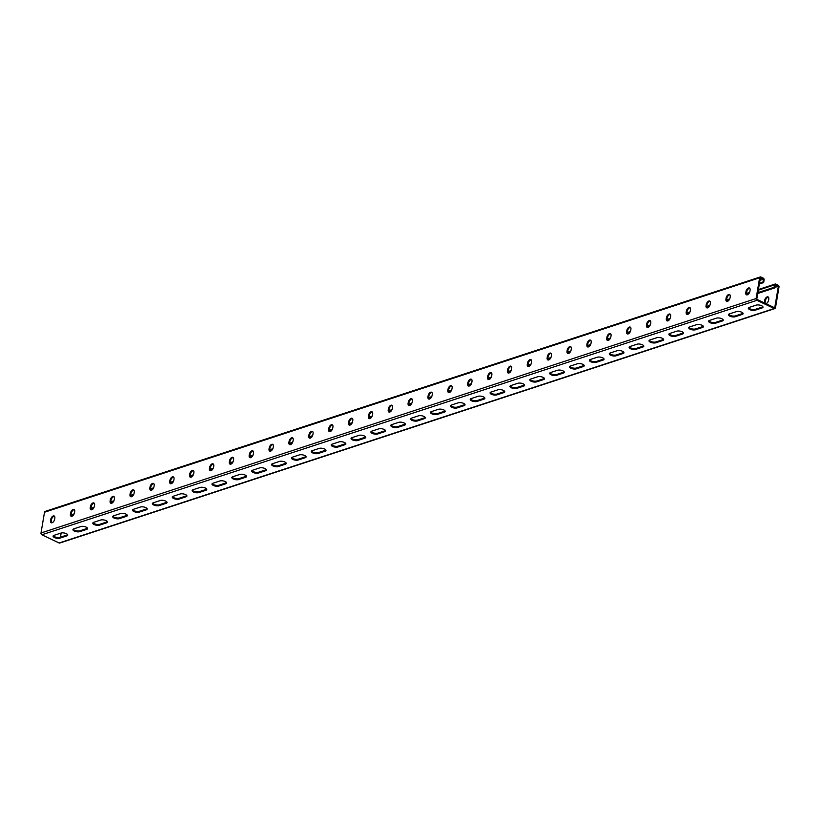 <?xml version="1.0" encoding="UTF-8"?>
<svg xmlns="http://www.w3.org/2000/svg" width="820" height="820" viewBox="0 0 820 820"><rect width="100%" height="100%" fill="white"/><g stroke="black" fill="none" stroke-linecap="round" stroke-linejoin="round"><path stroke-width="1.23" d="M774.213 308.525L756.962 300.315A1.404 1.045 -108.2 0 1 756.112 298.531L759.627 277.785A1.404 1.045 -108.2 0 1 760.253 276.955L45.131 511.413A1.404 1.045 -108.2 0 0 44.505 512.244L41 532.99A1.404 1.045 -108.2 0 0 41.851 534.773L59.101 542.983L774.213 308.525A1.404 1.045 71.8 0 0 775.495 307.756L779 287.01A1.404 1.045 71.8 0 0 778.149 285.227L775.792 284.109A1.404 1.045 71.8 0 0 774.51 284.878L774.049 287.574L774.767 287.912L775.289 284.786L778.364 286.252L774.716 307.838L756.757 299.29L760.406 277.703L763.481 279.159L762.948 282.285L759.484 283.166M763.481 279.159L759.966 280.317M760.253 276.955A1.404 1.045 -108.2 0 1 760.899 277.016L763.266 278.144A1.404 1.045 -108.2 0 1 764.117 279.928L763.656 282.623L759.371 283.833M748.557 307.766A3.905 1.507 -170.4 0 0 751.417 309.314A3.905 1.507 -170.4 0 0 755.281 309.365L755.138 310.216L762.087 307.941A3.905 1.507 -170.4 0 0 762.979 307.182A3.905 1.507 -170.4 0 0 760.57 305.327A3.905 1.507 -170.4 0 0 756.183 305.132L749.224 307.408A3.905 1.507 -170.4 0 0 748.332 308.166A3.905 1.507 -170.4 0 0 750.741 310.021A3.905 1.507 -170.4 0 0 755.138 310.216M762.897 306.731A3.905 1.507 -170.4 0 1 762.231 307.09L755.281 309.365M728.693 314.275A3.905 1.507 -170.4 0 0 731.553 315.833A3.905 1.507 -170.4 0 0 735.417 315.885L735.274 316.735L742.223 314.449A3.905 1.507 -170.4 0 0 743.115 313.701A3.905 1.507 -170.4 0 0 740.706 311.836A3.905 1.507 -170.4 0 0 736.319 311.641L729.359 313.916A3.905 1.507 -170.4 0 0 728.467 314.675A3.905 1.507 -170.4 0 0 730.876 316.54A3.905 1.507 -170.4 0 0 735.274 316.735M743.033 313.25A3.905 1.507 -170.4 0 1 742.366 313.599L735.417 315.885M430.736 411.968A3.905 1.507 -170.4 0 0 433.585 413.526A3.905 1.507 -170.4 0 0 437.449 413.577L437.306 414.428L444.255 412.142A3.905 1.507 -170.4 0 0 445.157 411.394A3.905 1.507 -170.4 0 0 442.738 409.529A3.905 1.507 -170.4 0 0 438.351 409.334L431.392 411.609A3.905 1.507 -170.4 0 0 430.5 412.368A3.905 1.507 -170.4 0 0 432.909 414.233A3.905 1.507 -170.4 0 0 437.306 414.428M445.065 410.933A3.905 1.507 -170.4 0 1 444.399 411.291L437.449 413.577M410.871 418.477A3.905 1.507 -170.4 0 0 413.721 420.035A3.905 1.507 -170.4 0 0 417.585 420.086L417.441 420.937L424.391 418.661A3.905 1.507 -170.4 0 0 425.293 417.903A3.905 1.507 -170.4 0 0 422.874 416.037A3.905 1.507 -170.4 0 0 418.487 415.842L411.527 418.128A3.905 1.507 -170.4 0 0 410.635 418.876A3.905 1.507 -170.4 0 0 413.044 420.742A3.905 1.507 -170.4 0 0 417.441 420.937M425.201 417.452A3.905 1.507 -170.4 0 1 424.534 417.81L417.585 420.086M450.6 405.459A3.905 1.507 -170.4 0 0 453.45 407.007A3.905 1.507 -170.4 0 0 457.314 407.058L457.17 407.909L464.12 405.633A3.905 1.507 -170.4 0 0 465.022 404.875A3.905 1.507 -170.4 0 0 462.603 403.009A3.905 1.507 -170.4 0 0 458.216 402.815L451.256 405.101A3.905 1.507 -170.4 0 0 450.364 405.859A3.905 1.507 -170.4 0 0 452.773 407.714A3.905 1.507 -170.4 0 0 457.17 407.909M464.93 404.424A3.905 1.507 -170.4 0 1 464.263 404.783L457.314 407.058M470.465 398.94A3.905 1.507 -170.4 0 0 473.314 400.498A3.905 1.507 -170.4 0 0 477.178 400.549L477.035 401.4L483.984 399.114A3.905 1.507 -170.4 0 0 484.886 398.366A3.905 1.507 -170.4 0 0 482.467 396.501A3.905 1.507 -170.4 0 0 478.08 396.306L471.121 398.582A3.905 1.507 -170.4 0 0 470.229 399.34A3.905 1.507 -170.4 0 0 472.638 401.205A3.905 1.507 -170.4 0 0 477.035 401.4M484.794 397.915A3.905 1.507 -170.4 0 1 484.128 398.264L477.178 400.549M490.329 392.431A3.905 1.507 -170.4 0 0 493.179 393.979A3.905 1.507 -170.4 0 0 497.043 394.03L496.899 394.881L503.849 392.606A3.905 1.507 -170.4 0 0 504.751 391.847A3.905 1.507 -170.4 0 0 502.332 389.992A3.905 1.507 -170.4 0 0 497.945 389.797L490.985 392.073A3.905 1.507 -170.4 0 0 490.093 392.831A3.905 1.507 -170.4 0 0 492.502 394.686A3.905 1.507 -170.4 0 0 496.899 394.881M504.659 391.396A3.905 1.507 -170.4 0 1 503.992 391.755L497.043 394.03M510.194 385.912A3.905 1.507 -170.4 0 0 513.043 387.47A3.905 1.507 -170.4 0 0 516.907 387.522L516.764 388.372L523.713 386.097A3.905 1.507 -170.4 0 0 524.615 385.338A3.905 1.507 -170.4 0 0 522.196 383.473A3.905 1.507 -170.4 0 0 517.809 383.278L510.85 385.564A3.905 1.507 -170.4 0 0 509.958 386.312A3.905 1.507 -170.4 0 0 512.367 388.178A3.905 1.507 -170.4 0 0 516.764 388.372M524.523 384.887A3.905 1.507 -170.4 0 1 523.857 385.246L516.907 387.522M530.058 379.404A3.905 1.507 -170.4 0 0 532.908 380.962A3.905 1.507 -170.4 0 0 536.772 381.013L536.628 381.864L543.578 379.578A3.905 1.507 -170.4 0 0 544.48 378.83A3.905 1.507 -170.4 0 0 542.061 376.964A3.905 1.507 -170.4 0 0 537.674 376.769L530.714 379.045A3.905 1.507 -170.4 0 0 529.822 379.803A3.905 1.507 -170.4 0 0 532.231 381.669A3.905 1.507 -170.4 0 0 536.628 381.864M544.388 378.368A3.905 1.507 -170.4 0 1 543.721 378.727L536.772 381.013M549.923 372.895A3.905 1.507 -170.4 0 0 552.772 374.443A3.905 1.507 -170.4 0 0 556.636 374.494L556.493 375.345L563.442 373.069A3.905 1.507 -170.4 0 0 564.334 372.311A3.905 1.507 -170.4 0 0 561.925 370.455A3.905 1.507 -170.4 0 0 557.538 370.261L550.579 372.536A3.905 1.507 -170.4 0 0 549.687 373.295A3.905 1.507 -170.4 0 0 552.096 375.15A3.905 1.507 -170.4 0 0 556.493 375.345M564.252 371.86A3.905 1.507 -170.4 0 1 563.586 372.218L556.636 374.494M569.787 366.376A3.905 1.507 -170.4 0 0 572.637 367.934A3.905 1.507 -170.4 0 0 576.501 367.985L576.357 368.836L583.307 366.56A3.905 1.507 -170.4 0 0 584.199 365.802A3.905 1.507 -170.4 0 0 581.79 363.936A3.905 1.507 -170.4 0 0 577.403 363.742L570.443 366.027A3.905 1.507 -170.4 0 0 569.551 366.776A3.905 1.507 -170.4 0 0 571.96 368.641A3.905 1.507 -170.4 0 0 576.357 368.836M584.117 365.351A3.905 1.507 -170.4 0 1 583.451 365.699L576.501 367.985M589.652 359.867A3.905 1.507 -170.4 0 0 592.501 361.415A3.905 1.507 -170.4 0 0 596.365 361.466L596.222 362.327L603.172 360.041A3.905 1.507 -170.4 0 0 604.063 359.283A3.905 1.507 -170.4 0 0 601.654 357.428A3.905 1.507 -170.4 0 0 597.268 357.233L590.308 359.508A3.905 1.507 -170.4 0 0 589.416 360.267A3.905 1.507 -170.4 0 0 591.825 362.132A3.905 1.507 -170.4 0 0 596.222 362.327M603.981 358.832A3.905 1.507 -170.4 0 1 603.315 359.191L596.365 361.466M609.516 353.348A3.905 1.507 -170.4 0 0 612.366 354.906A3.905 1.507 -170.4 0 0 616.23 354.957L616.086 355.808L623.036 353.533A3.905 1.507 -170.4 0 0 623.928 352.774A3.905 1.507 -170.4 0 0 621.519 350.909A3.905 1.507 -170.4 0 0 617.132 350.714L610.172 353A3.905 1.507 -170.4 0 0 609.28 353.748A3.905 1.507 -170.4 0 0 611.689 355.613A3.905 1.507 -170.4 0 0 616.086 355.808M623.846 352.323A3.905 1.507 -170.4 0 1 623.179 352.682L616.23 354.957M629.381 346.839A3.905 1.507 -170.4 0 0 632.23 348.397A3.905 1.507 -170.4 0 0 636.095 348.449L635.951 349.299L642.9 347.014A3.905 1.507 -170.4 0 0 643.792 346.265A3.905 1.507 -170.4 0 0 641.383 344.4A3.905 1.507 -170.4 0 0 636.996 344.205L630.037 346.481A3.905 1.507 -170.4 0 0 629.145 347.239A3.905 1.507 -170.4 0 0 631.554 349.105A3.905 1.507 -170.4 0 0 635.951 349.299M643.71 345.804A3.905 1.507 -170.4 0 1 643.044 346.163L636.095 348.449M649.245 340.331A3.905 1.507 -170.4 0 0 652.095 341.878A3.905 1.507 -170.4 0 0 655.959 341.93L655.816 342.78L662.765 340.505A3.905 1.507 -170.4 0 0 663.657 339.746A3.905 1.507 -170.4 0 0 661.248 337.891A3.905 1.507 -170.4 0 0 656.861 337.696L649.901 339.972A3.905 1.507 -170.4 0 0 649.009 340.731A3.905 1.507 -170.4 0 0 651.418 342.586A3.905 1.507 -170.4 0 0 655.816 342.78M663.575 339.295A3.905 1.507 -170.4 0 1 662.909 339.654L655.959 341.93M669.11 333.812A3.905 1.507 -170.4 0 0 671.959 335.37A3.905 1.507 -170.4 0 0 675.823 335.421L675.68 336.272L682.63 333.996A3.905 1.507 -170.4 0 0 683.521 333.238A3.905 1.507 -170.4 0 0 681.112 331.372A3.905 1.507 -170.4 0 0 676.726 331.178L669.766 333.463A3.905 1.507 -170.4 0 0 668.874 334.212A3.905 1.507 -170.4 0 0 671.283 336.077A3.905 1.507 -170.4 0 0 675.68 336.272M683.439 332.787A3.905 1.507 -170.4 0 1 682.773 333.135L675.823 335.421M688.974 327.303A3.905 1.507 -170.4 0 0 691.824 328.861A3.905 1.507 -170.4 0 0 695.688 328.902L695.544 329.763L702.494 327.477A3.905 1.507 -170.4 0 0 703.386 326.729A3.905 1.507 -170.4 0 0 700.977 324.863A3.905 1.507 -170.4 0 0 696.59 324.669L689.63 326.944A3.905 1.507 -170.4 0 0 688.739 327.703A3.905 1.507 -170.4 0 0 691.147 329.568A3.905 1.507 -170.4 0 0 695.544 329.763M703.304 326.268A3.905 1.507 -170.4 0 1 702.637 326.627L695.688 328.902M708.828 320.794A3.905 1.507 -170.4 0 0 711.688 322.342A3.905 1.507 -170.4 0 0 715.553 322.393L715.409 323.244L722.358 320.968A3.905 1.507 -170.4 0 0 723.25 320.21A3.905 1.507 -170.4 0 0 720.841 318.344A3.905 1.507 -170.4 0 0 716.454 318.15L709.495 320.435A3.905 1.507 -170.4 0 0 708.603 321.184A3.905 1.507 -170.4 0 0 711.012 323.049A3.905 1.507 -170.4 0 0 715.409 323.244M723.168 319.759A3.905 1.507 -170.4 0 1 722.502 320.118L715.553 322.393M67.64 534.681A3.905 1.507 9.6 0 1 66.974 535.029L66.83 535.89L59.88 538.166A3.905 1.507 9.6 0 1 55.493 537.971A3.905 1.507 9.6 0 1 53.074 536.106A3.905 1.507 9.6 0 1 53.976 535.357L60.926 533.072A3.905 1.507 9.6 0 1 65.323 533.266A3.905 1.507 9.6 0 1 67.732 535.132A3.905 1.507 9.6 0 1 66.83 535.89M66.974 535.029L60.024 537.315A3.905 1.507 9.6 0 1 56.17 537.264A3.905 1.507 9.6 0 1 53.31 535.706M87.504 528.162A3.905 1.507 9.6 0 1 86.838 528.521L86.694 529.371L79.745 531.657A3.905 1.507 9.6 0 1 75.358 531.462A3.905 1.507 9.6 0 1 72.939 529.597A3.905 1.507 9.6 0 1 73.841 528.838L80.79 526.563A3.905 1.507 9.6 0 1 85.188 526.758A3.905 1.507 9.6 0 1 87.596 528.623A3.905 1.507 9.6 0 1 86.694 529.371M86.838 528.521L79.888 530.796A3.905 1.507 9.6 0 1 76.034 530.755A3.905 1.507 9.6 0 1 73.175 529.197M385.472 430.479A3.905 1.507 9.6 0 1 384.805 430.828L384.662 431.679L377.712 433.964A3.905 1.507 9.6 0 1 373.315 433.77A3.905 1.507 9.6 0 1 370.906 431.904A3.905 1.507 9.6 0 1 371.808 431.146L378.758 428.87A3.905 1.507 9.6 0 1 383.145 429.065A3.905 1.507 9.6 0 1 385.564 430.93A3.905 1.507 9.6 0 1 384.662 431.679M384.805 430.828L377.856 433.114A3.905 1.507 9.6 0 1 373.992 433.062A3.905 1.507 9.6 0 1 371.142 431.505M405.336 423.96A3.905 1.507 9.6 0 1 404.67 424.319L404.526 425.17L397.577 427.445A3.905 1.507 9.6 0 1 393.18 427.251A3.905 1.507 9.6 0 1 390.771 425.395A3.905 1.507 9.6 0 1 391.663 424.637L398.622 422.361A3.905 1.507 9.6 0 1 403.009 422.556A3.905 1.507 9.6 0 1 405.428 424.411A3.905 1.507 9.6 0 1 404.526 425.17M404.67 424.319L397.72 426.595A3.905 1.507 9.6 0 1 393.856 426.543A3.905 1.507 9.6 0 1 391.007 424.996M365.607 436.988A3.905 1.507 9.6 0 1 364.941 437.347L364.797 438.198L357.848 440.473A3.905 1.507 9.6 0 1 353.451 440.279A3.905 1.507 9.6 0 1 351.042 438.413A3.905 1.507 9.6 0 1 351.944 437.665L358.893 435.379A3.905 1.507 9.6 0 1 363.28 435.574A3.905 1.507 9.6 0 1 365.699 437.439A3.905 1.507 9.6 0 1 364.797 438.198M364.941 437.347L357.991 439.622A3.905 1.507 9.6 0 1 354.127 439.571A3.905 1.507 9.6 0 1 351.278 438.023M345.743 443.497A3.905 1.507 9.6 0 1 345.077 443.856L344.933 444.706L337.983 446.992A3.905 1.507 9.6 0 1 333.586 446.797A3.905 1.507 9.6 0 1 331.178 444.932A3.905 1.507 9.6 0 1 332.079 444.173L339.029 441.898A3.905 1.507 9.6 0 1 343.416 442.093A3.905 1.507 9.6 0 1 345.835 443.958A3.905 1.507 9.6 0 1 344.933 444.706M345.077 443.856L338.127 446.131A3.905 1.507 9.6 0 1 334.263 446.08A3.905 1.507 9.6 0 1 331.413 444.532M325.878 450.016A3.905 1.507 9.6 0 1 325.212 450.364L325.068 451.226L318.119 453.501A3.905 1.507 9.6 0 1 313.722 453.306A3.905 1.507 9.6 0 1 311.313 451.441A3.905 1.507 9.6 0 1 312.215 450.692L319.164 448.407A3.905 1.507 9.6 0 1 323.551 448.601A3.905 1.507 9.6 0 1 325.97 450.467A3.905 1.507 9.6 0 1 325.068 451.226M325.212 450.364L318.262 452.65A3.905 1.507 9.6 0 1 314.398 452.599A3.905 1.507 9.6 0 1 311.549 451.041M306.014 456.525A3.905 1.507 9.6 0 1 305.347 456.883L305.204 457.734L298.255 460.01A3.905 1.507 9.6 0 1 293.857 459.815A3.905 1.507 9.6 0 1 291.448 457.96A3.905 1.507 9.6 0 1 292.351 457.201L299.3 454.926A3.905 1.507 9.6 0 1 303.687 455.12A3.905 1.507 9.6 0 1 306.106 456.976A3.905 1.507 9.6 0 1 305.204 457.734M305.347 456.883L298.398 459.159A3.905 1.507 9.6 0 1 294.534 459.108A3.905 1.507 9.6 0 1 291.684 457.56M286.149 463.033A3.905 1.507 9.6 0 1 285.483 463.392L285.339 464.243L278.39 466.529A3.905 1.507 9.6 0 1 273.993 466.334A3.905 1.507 9.6 0 1 271.584 464.468A3.905 1.507 9.6 0 1 272.486 463.71L279.435 461.434A3.905 1.507 9.6 0 1 283.822 461.629A3.905 1.507 9.6 0 1 286.241 463.495A3.905 1.507 9.6 0 1 285.339 464.243M285.483 463.392L278.534 465.678A3.905 1.507 9.6 0 1 274.669 465.627A3.905 1.507 9.6 0 1 271.82 464.069M266.285 469.553A3.905 1.507 9.6 0 1 265.618 469.911L265.475 470.762L258.525 473.037A3.905 1.507 9.6 0 1 254.128 472.843A3.905 1.507 9.6 0 1 251.719 470.977A3.905 1.507 9.6 0 1 252.621 470.229L259.571 467.943A3.905 1.507 9.6 0 1 263.958 468.138A3.905 1.507 9.6 0 1 266.377 470.003A3.905 1.507 9.6 0 1 265.475 470.762M265.618 469.911L258.669 472.187A3.905 1.507 9.6 0 1 254.805 472.135A3.905 1.507 9.6 0 1 251.955 470.577M246.42 476.061A3.905 1.507 9.6 0 1 245.754 476.42L245.61 477.271L238.661 479.556A3.905 1.507 9.6 0 1 234.264 479.362A3.905 1.507 9.6 0 1 231.855 477.496A3.905 1.507 9.6 0 1 232.757 476.738L239.707 474.462A3.905 1.507 9.6 0 1 244.093 474.657A3.905 1.507 9.6 0 1 246.512 476.512A3.905 1.507 9.6 0 1 245.61 477.271M245.754 476.42L238.804 478.695A3.905 1.507 9.6 0 1 234.94 478.644A3.905 1.507 9.6 0 1 232.091 477.096M226.556 482.58A3.905 1.507 9.6 0 1 225.889 482.929L225.746 483.79L218.796 486.065A3.905 1.507 9.6 0 1 214.399 485.87A3.905 1.507 9.6 0 1 211.99 484.005A3.905 1.507 9.6 0 1 212.892 483.246L219.842 480.971A3.905 1.507 9.6 0 1 224.239 481.166A3.905 1.507 9.6 0 1 226.648 483.031A3.905 1.507 9.6 0 1 225.746 483.79M225.889 482.929L218.94 485.214A3.905 1.507 9.6 0 1 215.076 485.163A3.905 1.507 9.6 0 1 212.226 483.605M206.691 489.089A3.905 1.507 9.6 0 1 206.025 489.448L205.881 490.298L198.932 492.574A3.905 1.507 9.6 0 1 194.535 492.379A3.905 1.507 9.6 0 1 192.126 490.524A3.905 1.507 9.6 0 1 193.028 489.765L199.977 487.48A3.905 1.507 9.6 0 1 204.375 487.674A3.905 1.507 9.6 0 1 206.784 489.54A3.905 1.507 9.6 0 1 205.881 490.298M206.025 489.448L199.075 491.723A3.905 1.507 9.6 0 1 195.211 491.672A3.905 1.507 9.6 0 1 192.362 490.124M186.827 495.598A3.905 1.507 9.6 0 1 186.16 495.956L186.017 496.807L179.067 499.093A3.905 1.507 9.6 0 1 174.67 498.898A3.905 1.507 9.6 0 1 172.261 497.033A3.905 1.507 9.6 0 1 173.163 496.274L180.113 493.999A3.905 1.507 9.6 0 1 184.51 494.193A3.905 1.507 9.6 0 1 186.919 496.059A3.905 1.507 9.6 0 1 186.017 496.807M186.16 495.956L179.211 498.242A3.905 1.507 9.6 0 1 175.357 498.191A3.905 1.507 9.6 0 1 172.497 496.633M166.962 502.117A3.905 1.507 9.6 0 1 166.296 502.476L166.152 503.326L159.203 505.602A3.905 1.507 9.6 0 1 154.806 505.407A3.905 1.507 9.6 0 1 152.397 503.541A3.905 1.507 9.6 0 1 153.299 502.793L160.248 500.507A3.905 1.507 9.6 0 1 164.646 500.702A3.905 1.507 9.6 0 1 167.054 502.568A3.905 1.507 9.6 0 1 166.152 503.326M166.296 502.476L159.346 504.751A3.905 1.507 9.6 0 1 155.492 504.7A3.905 1.507 9.6 0 1 152.633 503.142M147.098 508.625A3.905 1.507 9.6 0 1 146.431 508.984L146.288 509.835L139.338 512.111A3.905 1.507 9.6 0 1 134.941 511.916A3.905 1.507 9.6 0 1 132.532 510.06A3.905 1.507 9.6 0 1 133.434 509.302L140.384 507.026A3.905 1.507 9.6 0 1 144.781 507.221A3.905 1.507 9.6 0 1 147.19 509.076A3.905 1.507 9.6 0 1 146.288 509.835M146.431 508.984L139.482 511.26A3.905 1.507 9.6 0 1 135.628 511.208A3.905 1.507 9.6 0 1 132.768 509.661M127.233 515.144A3.905 1.507 9.6 0 1 126.567 515.493L126.423 516.344L119.474 518.63A3.905 1.507 9.6 0 1 115.077 518.435A3.905 1.507 9.6 0 1 112.668 516.569A3.905 1.507 9.6 0 1 113.57 515.811L120.519 513.535A3.905 1.507 9.6 0 1 124.917 513.73A3.905 1.507 9.6 0 1 127.325 515.595A3.905 1.507 9.6 0 1 126.423 516.344M126.567 515.493L119.617 517.779A3.905 1.507 9.6 0 1 115.763 517.727A3.905 1.507 9.6 0 1 112.904 516.169M107.369 521.653A3.905 1.507 9.6 0 1 106.702 522.012L106.559 522.863L99.609 525.138A3.905 1.507 9.6 0 1 95.222 524.943A3.905 1.507 9.6 0 1 92.803 523.078A3.905 1.507 9.6 0 1 93.706 522.33L100.655 520.044A3.905 1.507 9.6 0 1 105.052 520.239A3.905 1.507 9.6 0 1 107.461 522.104A3.905 1.507 9.6 0 1 106.559 522.863M106.702 522.012L99.753 524.287A3.905 1.507 9.6 0 1 95.899 524.236A3.905 1.507 9.6 0 1 93.039 522.688M763.656 282.623L762.948 282.285M409.159 405.613A3.249 1.773 115.5 0 1 408.811 403.604L408.965 402.692A3.249 1.773 115.5 0 1 412.04 398.981M429.024 399.104A3.249 1.773 115.5 0 1 428.675 397.085L428.829 396.183A3.249 1.773 115.5 0 1 431.904 392.472M448.888 392.585A3.249 1.773 115.5 0 1 448.54 390.576L448.694 389.664A3.249 1.773 115.5 0 1 451.769 385.953M468.753 386.077A3.249 1.773 115.5 0 1 468.404 384.057L468.558 383.155A3.249 1.773 115.5 0 1 471.633 379.445M488.617 379.568A3.249 1.773 115.5 0 1 488.269 377.548L488.423 376.636A3.249 1.773 115.5 0 1 491.498 372.936M508.482 373.049A3.249 1.773 115.5 0 1 508.133 371.04L508.287 370.127A3.249 1.773 115.5 0 1 511.362 366.417M528.346 366.54A3.249 1.773 115.5 0 1 527.998 364.521L528.152 363.619A3.249 1.773 115.5 0 1 531.227 359.908M548.211 360.021A3.249 1.773 115.5 0 1 547.862 358.012L548.016 357.1A3.249 1.773 115.5 0 1 551.091 353.399M568.076 353.512A3.249 1.773 115.5 0 1 567.727 351.493L567.881 350.591A3.249 1.773 115.5 0 1 570.956 346.88M587.94 347.003A3.249 1.773 115.5 0 1 587.591 344.984L587.745 344.072A3.249 1.773 115.5 0 1 590.82 340.372M607.804 340.484A3.249 1.773 115.5 0 1 607.456 338.476L607.61 337.563A3.249 1.773 115.5 0 1 610.685 333.853M627.669 333.976A3.249 1.773 115.5 0 1 627.32 331.957L627.474 331.054A3.249 1.773 115.5 0 1 630.549 327.344M647.534 327.467A3.249 1.773 115.5 0 1 647.185 325.448L647.339 324.535A3.249 1.773 115.5 0 1 650.414 320.835M667.398 320.948A3.249 1.773 115.5 0 1 667.049 318.939L667.203 318.027A3.249 1.773 115.5 0 1 670.278 314.316M687.262 314.439A3.249 1.773 115.5 0 1 686.914 312.42L687.068 311.508A3.249 1.773 115.5 0 1 690.143 307.808M707.127 307.92A3.249 1.773 115.5 0 1 706.778 305.911L706.932 304.999A3.249 1.773 115.5 0 1 710.007 301.288M726.991 301.411A3.249 1.773 115.5 0 1 726.643 299.392L726.797 298.49A3.249 1.773 115.5 0 1 729.872 294.78M746.856 294.903A3.249 1.773 115.5 0 1 746.507 292.883L746.661 291.971A3.249 1.773 115.5 0 1 749.736 288.271M392.175 405.5A3.249 1.773 -64.5 0 0 389.1 409.2L388.946 410.113A3.249 1.773 -64.5 0 0 389.295 412.132M372.311 412.009A3.249 1.773 -64.5 0 0 369.236 415.719L369.082 416.621A3.249 1.773 -64.5 0 0 369.43 418.641M352.446 418.518A3.249 1.773 -64.5 0 0 349.371 422.228L349.217 423.14A3.249 1.773 -64.5 0 0 349.566 425.149M332.582 425.037A3.249 1.773 -64.5 0 0 329.507 428.737L329.353 429.649A3.249 1.773 -64.5 0 0 329.702 431.668M312.717 431.545A3.249 1.773 -64.5 0 0 309.642 435.256L309.488 436.168A3.249 1.773 -64.5 0 0 309.837 438.177M292.853 438.064A3.249 1.773 -64.5 0 0 289.778 441.765L289.624 442.677A3.249 1.773 -64.5 0 0 289.972 444.686M272.988 444.573A3.249 1.773 -64.5 0 0 269.913 448.284L269.76 449.186A3.249 1.773 -64.5 0 0 270.108 451.205M253.124 451.082A3.249 1.773 -64.5 0 0 250.049 454.792L249.895 455.705A3.249 1.773 -64.5 0 0 250.243 457.714M233.259 457.601A3.249 1.773 -64.5 0 0 230.184 461.301L230.03 462.213A3.249 1.773 -64.5 0 0 230.379 464.233M213.395 464.11A3.249 1.773 -64.5 0 0 210.32 467.82L210.166 468.722A3.249 1.773 -64.5 0 0 210.514 470.741M193.53 470.629A3.249 1.773 -64.5 0 0 190.455 474.329L190.301 475.241A3.249 1.773 -64.5 0 0 190.65 477.25M173.666 477.137A3.249 1.773 -64.5 0 0 170.591 480.848L170.437 481.75A3.249 1.773 -64.5 0 0 170.785 483.769M153.801 483.646A3.249 1.773 -64.5 0 0 150.726 487.357L150.572 488.269A3.249 1.773 -64.5 0 0 150.921 490.278M133.937 490.165A3.249 1.773 -64.5 0 0 130.862 493.865L130.708 494.778A3.249 1.773 -64.5 0 0 131.056 496.797M114.072 496.674A3.249 1.773 -64.5 0 0 110.997 500.384L110.843 501.286A3.249 1.773 -64.5 0 0 111.192 503.306M94.208 503.183A3.249 1.773 -64.5 0 0 91.133 506.893L90.979 507.805A3.249 1.773 -64.5 0 0 91.327 509.814M74.343 509.702A3.249 1.773 -64.5 0 0 71.268 513.412L71.114 514.314A3.249 1.773 -64.5 0 0 71.463 516.333M54.479 516.21A3.249 1.773 -64.5 0 0 51.404 519.921L51.25 520.833A3.249 1.773 -64.5 0 0 51.599 522.842M412.234 401.913L412.388 401A3.249 1.773 -64.5 0 0 411.722 398.745A3.249 1.773 -64.5 0 0 408.257 402.353L408.104 403.266A3.249 1.773 -64.5 0 0 408.77 405.521A3.249 1.773 -64.5 0 0 412.234 401.913M432.099 395.394L432.253 394.481A3.249 1.773 -64.5 0 0 431.586 392.226A3.249 1.773 -64.5 0 0 428.122 395.845L427.968 396.747A3.249 1.773 -64.5 0 0 428.634 399.002A3.249 1.773 -64.5 0 0 432.099 395.394M451.963 388.885L452.117 387.973A3.249 1.773 -64.5 0 0 451.451 385.718A3.249 1.773 -64.5 0 0 447.986 389.326L447.833 390.238A3.249 1.773 -64.5 0 0 448.499 392.493A3.249 1.773 -64.5 0 0 451.963 388.885M471.828 382.366L471.982 381.464A3.249 1.773 -64.5 0 0 471.315 379.209A3.249 1.773 -64.5 0 0 467.851 382.817L467.697 383.729A3.249 1.773 -64.5 0 0 468.363 385.984A3.249 1.773 -64.5 0 0 471.828 382.366M491.692 375.857L491.846 374.945A3.249 1.773 -64.5 0 0 491.18 372.69A3.249 1.773 -64.5 0 0 487.715 376.298L487.562 377.21A3.249 1.773 -64.5 0 0 488.228 379.465A3.249 1.773 -64.5 0 0 491.692 375.857M511.557 369.348L511.711 368.436A3.249 1.773 -64.5 0 0 511.044 366.181A3.249 1.773 -64.5 0 0 507.58 369.789L507.426 370.702A3.249 1.773 -64.5 0 0 508.092 372.957A3.249 1.773 -64.5 0 0 511.557 369.348M531.422 362.829L531.575 361.917A3.249 1.773 -64.5 0 0 530.899 359.662A3.249 1.773 -64.5 0 0 527.444 363.28L527.291 364.183A3.249 1.773 -64.5 0 0 527.957 366.437A3.249 1.773 -64.5 0 0 531.422 362.829M551.286 356.321L551.44 355.409A3.249 1.773 -64.5 0 0 550.763 353.154A3.249 1.773 -64.5 0 0 547.309 356.761L547.155 357.674A3.249 1.773 -64.5 0 0 547.822 359.929A3.249 1.773 -64.5 0 0 551.286 356.321M571.15 349.802L571.304 348.9A3.249 1.773 -64.5 0 0 570.628 346.645A3.249 1.773 -64.5 0 0 567.173 350.253L567.02 351.165A3.249 1.773 -64.5 0 0 567.686 353.42A3.249 1.773 -64.5 0 0 571.15 349.802M591.015 343.293L591.169 342.381A3.249 1.773 -64.5 0 0 590.492 340.126A3.249 1.773 -64.5 0 0 587.038 343.734L586.884 344.646A3.249 1.773 -64.5 0 0 587.55 346.901A3.249 1.773 -64.5 0 0 591.015 343.293M610.88 336.784L611.033 335.872A3.249 1.773 -64.5 0 0 610.357 333.617A3.249 1.773 -64.5 0 0 606.902 337.225L606.749 338.137A3.249 1.773 -64.5 0 0 607.415 340.392A3.249 1.773 -64.5 0 0 610.88 336.784M630.744 330.265L630.898 329.363A3.249 1.773 -64.5 0 0 630.221 327.098A3.249 1.773 -64.5 0 0 626.767 330.716L626.613 331.618A3.249 1.773 -64.5 0 0 627.279 333.883A3.249 1.773 -64.5 0 0 630.744 330.265M650.608 323.756L650.762 322.844A3.249 1.773 -64.5 0 0 650.086 320.589A3.249 1.773 -64.5 0 0 646.631 324.197L646.478 325.109A3.249 1.773 -64.5 0 0 647.144 327.364A3.249 1.773 -64.5 0 0 650.608 323.756M670.473 317.237L670.627 316.335A3.249 1.773 -64.5 0 0 669.95 314.08A3.249 1.773 -64.5 0 0 666.496 317.688L666.342 318.601A3.249 1.773 -64.5 0 0 667.008 320.856A3.249 1.773 -64.5 0 0 670.473 317.237M690.337 310.729L690.491 309.816A3.249 1.773 -64.5 0 0 689.815 307.561A3.249 1.773 -64.5 0 0 686.361 311.18L686.207 312.082A3.249 1.773 -64.5 0 0 686.873 314.337A3.249 1.773 -64.5 0 0 690.337 310.729M710.202 304.22L710.356 303.308A3.249 1.773 -64.5 0 0 709.679 301.053A3.249 1.773 -64.5 0 0 706.225 304.661L706.071 305.573A3.249 1.773 -64.5 0 0 706.737 307.828A3.249 1.773 -64.5 0 0 710.202 304.22M730.066 297.701L730.22 296.799A3.249 1.773 -64.5 0 0 729.544 294.534A3.249 1.773 -64.5 0 0 726.089 298.152L725.936 299.054A3.249 1.773 -64.5 0 0 726.602 301.319A3.249 1.773 -64.5 0 0 730.066 297.701M749.931 291.192L750.085 290.28A3.249 1.773 -64.5 0 0 749.408 288.025A3.249 1.773 -64.5 0 0 745.944 291.633L745.79 292.545A3.249 1.773 -64.5 0 0 746.466 294.8A3.249 1.773 -64.5 0 0 749.931 291.192M388.239 409.774L388.393 408.862A3.249 1.773 115.5 0 1 391.857 405.254A3.249 1.773 115.5 0 1 392.524 407.509L392.37 408.421A3.249 1.773 115.5 0 1 388.905 412.029A3.249 1.773 115.5 0 1 388.239 409.774L388.946 410.113M368.375 416.283L368.529 415.381A3.249 1.773 115.5 0 1 371.993 411.763A3.249 1.773 115.5 0 1 372.659 414.028L372.505 414.93A3.249 1.773 115.5 0 1 369.041 418.548A3.249 1.773 115.5 0 1 368.375 416.283L369.082 416.621M348.51 422.802L348.664 421.89A3.249 1.773 115.5 0 1 352.128 418.282A3.249 1.773 115.5 0 1 352.795 420.537L352.641 421.449A3.249 1.773 115.5 0 1 349.176 425.057A3.249 1.773 115.5 0 1 348.51 422.802L349.217 423.14M328.646 429.311L328.799 428.409A3.249 1.773 115.5 0 1 332.264 424.791A3.249 1.773 115.5 0 1 332.93 427.046L332.776 427.958A3.249 1.773 115.5 0 1 329.312 431.566A3.249 1.773 115.5 0 1 328.646 429.311L329.353 429.649M308.781 435.83L308.935 434.918A3.249 1.773 115.5 0 1 312.399 431.31A3.249 1.773 115.5 0 1 313.066 433.565L312.912 434.467A3.249 1.773 115.5 0 1 309.447 438.085A3.249 1.773 115.5 0 1 308.781 435.83L309.488 436.168M288.917 442.339L289.07 441.426A3.249 1.773 115.5 0 1 292.535 437.818A3.249 1.773 115.5 0 1 293.201 440.073L293.047 440.986A3.249 1.773 115.5 0 1 289.583 444.594A3.249 1.773 115.5 0 1 288.917 442.339L289.624 442.677M269.052 448.847L269.206 447.945A3.249 1.773 115.5 0 1 272.67 444.327A3.249 1.773 115.5 0 1 273.337 446.592L273.183 447.494A3.249 1.773 115.5 0 1 269.718 451.113A3.249 1.773 115.5 0 1 269.052 448.847L269.76 449.186M249.188 455.366L249.341 454.454A3.249 1.773 115.5 0 1 252.806 450.846A3.249 1.773 115.5 0 1 253.472 453.101L253.318 454.013A3.249 1.773 115.5 0 1 249.854 457.621A3.249 1.773 115.5 0 1 249.188 455.366L249.895 455.705M229.323 461.875L229.477 460.963A3.249 1.773 115.5 0 1 232.941 457.355A3.249 1.773 115.5 0 1 233.608 459.61L233.454 460.522A3.249 1.773 115.5 0 1 229.989 464.13A3.249 1.773 115.5 0 1 229.323 461.875L230.03 462.213M209.459 468.394L209.612 467.482A3.249 1.773 115.5 0 1 213.077 463.874A3.249 1.773 115.5 0 1 213.743 466.129L213.589 467.031A3.249 1.773 115.5 0 1 210.125 470.649A3.249 1.773 115.5 0 1 209.459 468.394L210.166 468.722M189.594 474.903L189.748 473.991A3.249 1.773 115.5 0 1 193.212 470.383A3.249 1.773 115.5 0 1 193.879 472.638L193.725 473.55A3.249 1.773 115.5 0 1 190.26 477.158A3.249 1.773 115.5 0 1 189.594 474.903L190.301 475.241M169.73 481.412L169.883 480.51A3.249 1.773 115.5 0 1 173.348 476.891A3.249 1.773 115.5 0 1 174.014 479.146L173.861 480.059A3.249 1.773 115.5 0 1 170.396 483.667A3.249 1.773 115.5 0 1 169.73 481.412L170.437 481.75M149.865 487.931L150.019 487.018A3.249 1.773 115.5 0 1 153.483 483.41A3.249 1.773 115.5 0 1 154.15 485.665L153.996 486.578A3.249 1.773 115.5 0 1 150.531 490.186A3.249 1.773 115.5 0 1 149.865 487.931L150.572 488.269M130.001 494.439L130.154 493.527A3.249 1.773 115.5 0 1 133.619 489.919A3.249 1.773 115.5 0 1 134.285 492.174L134.131 493.086A3.249 1.773 115.5 0 1 130.667 496.694A3.249 1.773 115.5 0 1 130.001 494.439L130.708 494.778M110.136 500.948L110.29 500.046A3.249 1.773 115.5 0 1 113.754 496.438A3.249 1.773 115.5 0 1 114.421 498.693L114.267 499.595A3.249 1.773 115.5 0 1 110.802 503.213A3.249 1.773 115.5 0 1 110.136 500.948L110.843 501.286M90.272 507.467L90.425 506.555A3.249 1.773 115.5 0 1 93.89 502.947A3.249 1.773 115.5 0 1 94.556 505.202L94.402 506.114A3.249 1.773 115.5 0 1 90.938 509.722A3.249 1.773 115.5 0 1 90.272 507.467L90.979 507.805M70.407 513.976L70.561 513.074A3.249 1.773 115.5 0 1 74.025 509.456A3.249 1.773 115.5 0 1 74.692 511.711L74.538 512.623A3.249 1.773 115.5 0 1 71.073 516.231A3.249 1.773 115.5 0 1 70.407 513.976L71.114 514.314M50.543 520.495L50.696 519.583A3.249 1.773 115.5 0 1 54.161 515.975A3.249 1.773 115.5 0 1 54.827 518.23L54.673 519.132A3.249 1.773 115.5 0 1 51.209 522.75A3.249 1.773 115.5 0 1 50.543 520.495L51.25 520.833M762.497 282.152L763.215 282.49M761.954 282.613L762.661 282.951M759.525 283.136L760.232 283.474M759.966 283.269L760.673 283.607M761.503 282.48L762.221 282.818M760.96 282.941L761.667 283.279M760.519 282.808L761.226 283.146M774.767 287.912L757.875 293.447M774.049 287.574L757.864 292.699M778.364 286.252L774.849 287.4M764.547 303A3.249 1.773 115.5 0 1 764.466 301.432L764.619 300.53A3.249 1.773 115.5 0 1 768.084 296.912A3.249 1.773 115.5 0 1 768.75 299.167L768.596 300.079A3.249 1.773 115.5 0 1 766.034 303.707M60.465 537.172L61.172 533M59.101 542.983A1.404 1.045 71.8 0 0 59.747 543.045L774.869 308.587M768.401 297.158A3.249 1.773 -64.5 0 0 765.326 300.868L765.173 301.77A3.249 1.773 -64.5 0 0 765.255 303.338M774.316 287.779L773.608 287.441M773.772 288.24L773.065 287.902M771.333 288.763L770.626 288.425M770.79 289.214L770.082 288.876M771.784 288.886L771.077 288.558M770.339 289.081L769.631 288.742M769.795 289.542L769.088 289.204M769.355 289.409L768.637 289.07M768.801 289.87L768.094 289.532M768.36 289.737L767.643 289.398M767.807 290.198L767.1 289.86M767.366 290.065L766.659 289.726M766.813 290.516L766.105 290.178M766.372 290.382L765.665 290.055M765.829 290.844L765.111 290.505M765.378 290.71L764.67 290.372M764.834 291.172L764.117 290.833M764.383 291.038L763.676 290.7M763.84 291.5L763.133 291.161M763.389 291.366L762.682 291.028M762.846 291.817L762.139 291.479M762.395 291.694L761.688 291.356M761.852 292.145L761.144 291.807M761.401 292.012L760.693 291.674M760.857 292.473L760.15 292.135M760.406 292.34L759.699 292.002M759.863 292.801L759.156 292.463M759.422 292.668L758.705 292.33M758.869 293.119L758.162 292.791M758.428 292.996L757.864 292.73M773.322 288.107L772.614 287.769M772.778 288.568L772.071 288.23M772.327 288.435L771.62 288.097M41.851 534.773L756.962 300.315M41 532.99L756.112 298.531M44.505 512.244L759.627 277.785M762.231 307.09L762.087 307.941M722.502 320.118L722.358 320.968M702.637 326.627L702.494 327.477M682.773 333.135L682.63 333.996M662.909 339.654L662.765 340.505M643.044 346.163L642.9 347.014M623.179 352.682L623.036 353.533M603.315 359.191L603.172 360.041M583.451 365.699L583.307 366.56M563.586 372.218L563.442 373.069M543.721 378.727L543.578 379.578M523.857 385.246L523.713 386.097M503.992 391.755L503.849 392.606M484.128 398.264L483.984 399.114M464.263 404.783L464.12 405.633M444.399 411.291L444.255 412.142M424.534 417.81L424.391 418.661M742.366 313.599L742.223 314.449M746.507 292.883L745.79 292.545M746.661 291.971L745.944 291.633M726.643 299.392L725.936 299.054M726.797 298.49L726.089 298.152M706.778 305.911L706.071 305.573M706.932 304.999L706.225 304.661M686.914 312.42L686.207 312.082M687.068 311.508L686.361 311.18M667.049 318.939L666.342 318.601M667.203 318.027L666.496 317.688M647.185 325.448L646.478 325.109M647.339 324.535L646.631 324.197M627.32 331.957L626.613 331.618M627.474 331.054L626.767 330.716M607.456 338.476L606.749 338.137M607.61 337.563L606.902 337.225M587.591 344.984L586.884 344.646M587.745 344.072L587.038 343.734M567.727 351.493L567.02 351.165M567.881 350.591L567.173 350.253M547.862 358.012L547.155 357.674M548.016 357.1L547.309 356.761M527.998 364.521L527.291 364.183M528.152 363.619L527.444 363.28M508.133 371.04L507.426 370.702M508.287 370.127L507.58 369.789M488.269 377.548L487.562 377.21M488.423 376.636L487.715 376.298M468.404 384.057L467.697 383.729M468.558 383.155L467.851 382.817M448.54 390.576L447.833 390.238M448.694 389.664L447.986 389.326M428.675 397.085L427.968 396.747M428.829 396.183L428.122 395.845M408.811 403.604L408.104 403.266M408.965 402.692L408.257 402.353M71.094 515.503L73.769 514.622M90.958 508.984L93.634 508.113M110.823 502.476L113.498 501.594M130.688 495.956L133.363 495.085M150.552 489.448L153.227 488.566M170.416 482.939L173.092 482.057M190.281 476.42L192.956 475.549M210.145 469.911L212.821 469.03M230.01 463.392L232.685 462.521M249.874 456.883L252.55 456.002M269.739 450.375L272.414 449.493M289.603 443.856L292.279 442.984M309.468 437.347L312.143 436.465M329.332 430.828L332.008 429.957M349.197 424.319L351.872 423.448M369.061 417.81L371.737 416.929M388.926 411.291L391.601 410.42M408.79 404.783L411.466 403.901M428.655 398.274L431.33 397.392M448.519 391.755L451.195 390.884M468.384 385.246L471.059 384.365M488.248 378.727L490.924 377.856M508.113 372.218L510.788 371.337M527.977 365.71L530.653 364.828M547.842 359.191L550.517 358.319M567.707 352.682L570.382 351.8M587.571 346.163L590.246 345.292M607.435 339.654L610.111 338.773M627.3 333.145L629.975 332.264M647.164 326.627L649.84 325.755M667.029 320.118L669.704 319.236M686.893 313.599L689.569 312.728M706.758 307.09L709.433 306.219M726.622 300.581L729.298 299.7M746.487 294.062L749.162 293.191M758.295 290.198L774.51 284.878M764.466 301.432L765.173 301.77M764.619 300.53L765.326 300.868M60.024 537.315L59.88 538.166M99.753 524.287L99.609 525.138M119.617 517.779L119.474 518.63M139.482 511.26L139.338 512.111M159.346 504.751L159.203 505.602M179.211 498.242L179.067 499.093M199.075 491.723L198.932 492.574M218.94 485.214L218.796 486.065M238.804 478.695L238.661 479.556M258.669 472.187L258.525 473.037M278.534 465.678L278.39 466.529M298.398 459.159L298.255 460.01M318.262 452.65L318.119 453.501M338.127 446.131L337.983 446.992M357.991 439.622L357.848 440.473M377.856 433.114L377.712 433.964M397.72 426.595L397.577 427.445M79.888 530.796L79.745 531.657M51.404 519.921L50.696 519.583M71.268 513.412L70.561 513.074M91.133 506.893L90.425 506.555M110.997 500.384L110.29 500.046M130.862 493.865L130.154 493.527M150.726 487.357L150.019 487.018M170.591 480.848L169.883 480.51M190.455 474.329L189.748 473.991M210.32 467.82L209.612 467.482M230.184 461.301L229.477 460.963M250.049 454.792L249.341 454.454M269.913 448.284L269.206 447.945M289.778 441.765L289.07 441.426M309.642 435.256L308.935 434.918M329.507 428.737L328.799 428.409M349.371 422.228L348.664 421.89M369.236 415.719L368.529 415.381M389.1 409.2L388.393 408.862M71.063 514.888L74.169 513.863M90.928 508.369L94.033 507.354M110.782 501.86L113.898 500.846M130.646 495.352L133.762 494.327M150.511 488.833L153.617 487.818M170.375 482.324L173.481 481.309M190.24 475.815L193.346 474.79M210.104 469.296L213.21 468.281M229.969 462.787L233.075 461.762M249.833 456.268L252.939 455.254M269.698 449.76L272.804 448.745M289.562 443.251L292.668 442.226M309.427 436.732L312.533 435.717M329.291 430.223L332.397 429.198M349.156 423.704L352.262 422.689M369.02 417.195L372.126 416.181M388.885 410.687L391.991 409.662M408.749 404.168L411.855 403.153M428.614 397.659L431.72 396.644M448.478 391.14L451.584 390.125M468.343 384.631L471.449 383.616M488.207 378.122L491.313 377.097M508.072 371.603L511.178 370.589M527.936 365.095L531.042 364.08M547.801 358.586L550.907 357.561M567.665 352.067L570.771 351.052M587.53 345.558L590.636 344.533M607.394 339.039L610.5 338.024M627.259 332.53L630.365 331.516M647.123 326.022L650.229 324.997M666.988 319.503L670.094 318.488M686.852 312.994L689.958 311.969M706.717 306.475L709.823 305.46M726.582 299.966L729.687 298.952M746.446 293.457L749.552 292.433M758.408 289.532L775.136 284.048"/></g></svg>
